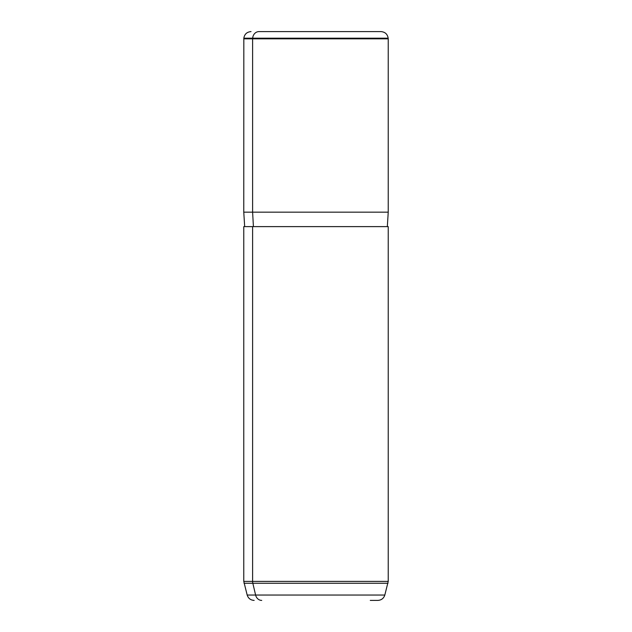 <?xml version="1.0" encoding="UTF-8"?>
<svg xmlns="http://www.w3.org/2000/svg" width="632" height="632" viewBox="0 0 632 632"><rect width="100%" height="100%" fill="white"/><g stroke="black" fill="none" stroke-linecap="round" stroke-linejoin="round"><path stroke-width="0.95" d="M373.022 31.6L258.978 31.6A7.221 6.336 90 0 0 252.666 38.197L243.826 38.197L252.666 38.197A7.221 6.336 -90 0 1 258.978 31.6L380.978 31.6C385.078 31.948 387.471 34.144 388.174 38.197L252.666 38.197L252.61 38.821L243.77 38.821L252.61 38.821L252.666 38.197L388.174 38.197L388.23 38.821L252.61 38.821L252.61 212.17L243.77 212.17L252.61 212.17L252.61 38.821L388.23 38.821L388.23 212.17L252.61 212.17L253.408 226.619L252.61 212.17L388.23 212.17L387.329 226.619L252.61 226.619L388.23 226.619L388.23 581.393L252.61 581.393L252.61 226.619L252.61 581.393L243.77 581.393L252.61 581.393A7.221 6.336 90 0 0 252.832 583.265L387.985 583.265L252.832 583.265L255.605 595.044L384.825 595.044L255.605 595.044A7.221 6.336 90 0 0 261.727 600.4A7.221 6.336 -90 0 1 255.605 595.044L252.832 583.265L244.015 583.265L252.832 583.265A7.221 6.336 -90 0 1 252.61 581.393L388.23 581.393L384.825 595.044C383.703 598.401 381.38 600.187 377.849 600.4L370.273 600.4M252.61 226.619L243.77 226.619L243.77 581.393L247.175 595.044L255.605 595.044L247.175 595.044C248.297 598.401 250.62 600.187 254.151 600.4M244.671 226.619L243.77 212.17L243.826 38.197C244.529 34.144 246.922 31.948 251.023 31.6"/></g></svg>
